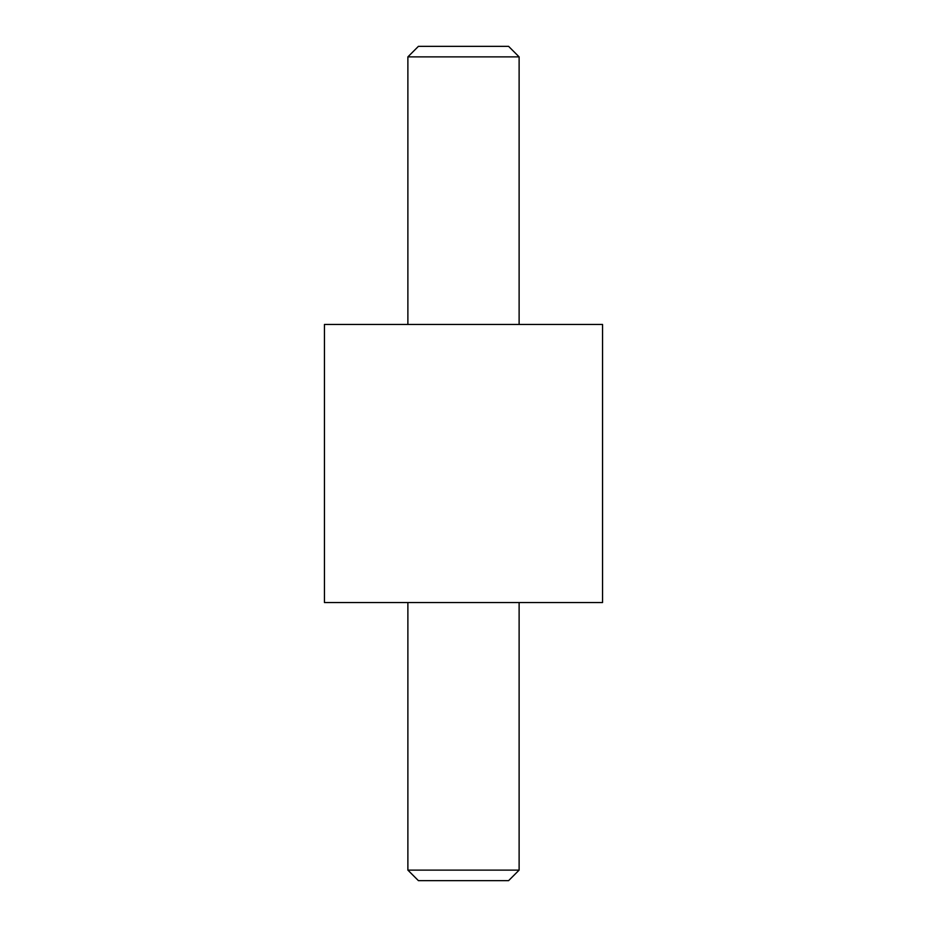 <?xml version="1.0" encoding="UTF-8"?>
<svg xmlns="http://www.w3.org/2000/svg" width="927" height="927" viewBox="0 0 927 927"><rect width="100%" height="100%" fill="white"/><g stroke="black" fill="none" stroke-linecap="round" stroke-linejoin="round"><path stroke-width="1.39" d="M324.45 324.45L602.55 324.45L602.55 602.55L324.45 602.55L324.45 324.45M407.88 56.883L418.413 46.35L508.587 46.35L519.12 56.883L407.88 56.883L407.88 324.45M407.88 870.117L519.12 870.117L508.587 880.65L418.413 880.65L407.88 870.117L407.88 602.55M519.12 324.45L519.12 56.883M519.12 602.55L519.12 870.117"/></g></svg>

